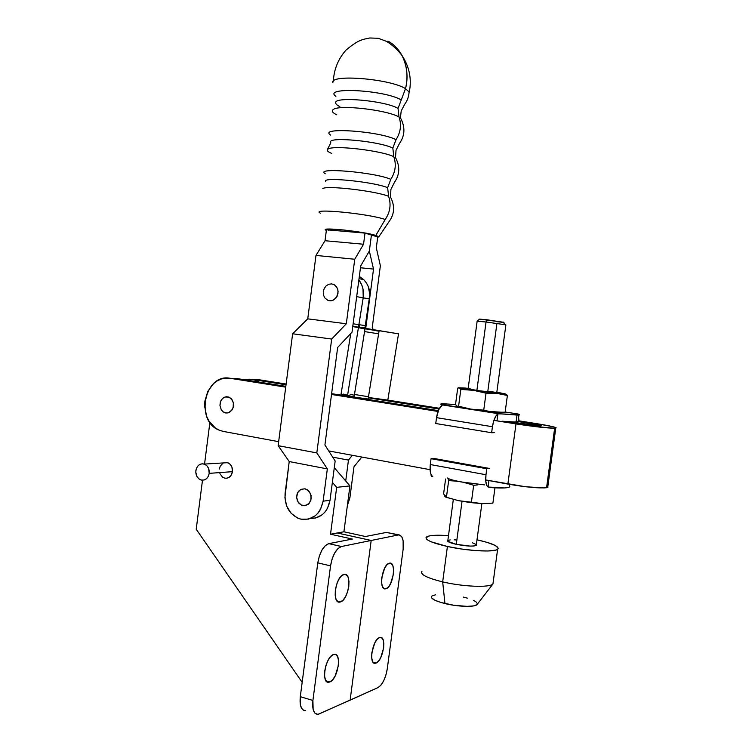 <?xml version="1.0" encoding="UTF-8"?>
<svg xmlns="http://www.w3.org/2000/svg" width="752" height="752" viewBox="0 0 752 752"><rect width="100%" height="100%" fill="white"/><g stroke="black" fill="none" stroke-linecap="round" stroke-linejoin="round"><path stroke-width="1.13" d="M224.331 462.565L228.166 462.875L230.375 464.52L231.917 467.058L232.462 471.664L209.206 473.365C208.031 478.516 205.277 480.707 200.925 479.955C197.287 478.385 195.595 475.273 195.858 470.62C197.062 465.385 199.882 463.204 204.318 464.087C207.843 465.714 209.47 468.806 209.206 473.365L232.462 471.664C232.716 467.246 231.118 464.247 227.659 462.668L223.372 462.931M385.936 588.75L385.691 588.807C378.322 590.94 382.082 564.357 389.32 563.22L386.97 564.743L384.704 568.004L381.781 577.564L381.574 582.368L382.298 586.184L383.84 588.421L385.936 588.75L388.276 587.143L390.504 583.853L393.362 574.443L393.569 569.715L392.882 565.927L391.397 563.643L389.423 563.192C396.755 561.105 393.193 587.209 385.936 588.75L383.529 588.167L385.936 588.75M376.103 663.048L375.445 663.245C368.367 665.116 372.39 639.538 379.469 637.602L377.09 639.407L374.797 642.894L371.845 652.633L371.657 657.37L372.4 661.017L373.095 662.239L376.103 663.048L378.472 661.168L380.728 657.662L383.605 648.074L383.802 643.411L383.097 639.792L381.574 637.743L379.986 637.461C387.017 635.619 383.21 660.717 376.103 663.048L373.077 662.221L373.96 663.001L376.103 663.048M329.818 681.951L328.981 682.196C320.831 684.273 325.24 656.844 333.418 654.56L330.673 656.571L328.041 660.388L325.954 665.435L324.732 670.934L324.563 676.029L325.484 679.902L327.327 681.979L329.818 681.951L332.563 679.855L335.138 676.01L338.362 665.642L338.541 660.651L337.667 656.787L335.871 654.644L334.076 654.381C342.169 652.332 338.024 679.206 329.818 681.951L326.039 680.861L329.818 681.951M340.336 601.967L340.017 602.042C331.482 604.439 335.561 575.835 343.946 574.472L341.229 576.164L338.635 579.717L336.567 584.595L335.345 590.047L335.176 595.217L336.069 599.297L337.883 601.666L340.336 601.967L343.034 600.181L345.582 596.599L347.603 591.777L348.787 586.438L348.975 581.362L348.12 577.301L346.362 574.885L344.078 574.443C352.566 572.075 348.74 600.124 340.336 601.967L337.291 601.205L340.336 601.967M341.408 546.525L328.821 543.64L325.334 545.614L322.006 549.956L319.346 556.019L317.795 562.863L330.551 565.871C332.487 555.136 336.106 548.687 341.408 546.525L328.821 543.64L352.368 539.062L330.523 534.211L336.661 487.352L332.375 482.333L336.661 487.352L349.943 485.905L336.661 487.352L330.523 534.211L337.291 532.98L371.187 540.472L341.474 546.507L328.821 543.64L352.368 539.062L330.523 534.211L343.918 531.786L337.291 532.98L371.187 540.472L350.122 700.15L317.823 714.391L314.975 713.234L313.142 709.512L312.907 700.46L330.551 565.871L332.102 558.99L334.734 552.88L338.033 548.499L341.474 546.507L398.25 534.973L371.187 540.472L350.122 700.15L378.03 687.572L318.171 714.353C313.819 714.315 312.071 709.681 312.907 700.46L330.551 565.871L317.795 562.863L300.292 696.69L312.907 700.46L300.292 696.69L300.556 705.705L302.426 709.418L303.77 710.339M237.717 378.688L236.476 378.529M209.883 422.427L204.553 464.078L209.883 422.427M202.485 480.218L196.216 529.239L302.172 682.327L196.216 529.239L202.485 480.218M224.34 478.065C228.608 478.789 231.315 476.655 232.462 471.664L230.789 475.828L228.693 477.623L226.183 478.31M224.886 478.197L222.46 477.088L219.913 473.591M219.377 469.013L220.251 466.108L223.109 463.072M232.227 378.623L242.934 380.333M250.247 380.691L239.681 379.008L250.247 380.691M334.292 467.688L349.943 485.905L343.918 531.786L365.425 536.514L386.434 532.416L399.585 535.001L401.794 536.834L403.128 540.763L403.147 549.204L387.28 668.791L385.945 674.976L383.736 680.71L380.954 685.138L378.03 687.572C382.533 684.649 385.616 678.379 387.28 668.791L403.147 549.204C404.003 539.823 402.367 535.076 398.25 534.973L386.434 532.416L365.425 536.514L343.918 531.786L349.943 485.905L334.292 467.688M305.321 710.584L305.669 710.555C301.261 710.48 299.465 705.865 300.292 696.69L317.795 562.863C319.732 552.184 323.379 545.783 328.746 543.658M248.094 379.262L254.091 379.816L258.321 381.48C253.941 379.205 249.42 378.651 244.748 379.807L252.287 379.44L286.023 384.789L252.287 379.44L259.384 379.807L286.127 384.037L259.384 379.807L248 379.271M387.788 532.454L386.434 532.416L388.803 532.933M209.206 473.365L208.295 476.373L206.499 478.714L204.102 480.02L201.47 480.096L199.007 478.949L197.071 476.74L195.783 472.218L196.187 469.069L197.55 466.353L199.675 464.492L202.222 463.768L204.835 464.294L207.091 465.996L208.652 468.618L209.206 473.365M431.281 475.029L431.827 476.439L432.776 476.636L431.347 475.161L430.398 472.435L430.285 464.548L485.98 474.728L485.745 481.007L486.798 485.548L488.086 487.023L488.95 480.575L488.086 487.023L491.385 487.625C501.067 488.264 507.008 488.114 509.217 487.183L509.405 485.764L509.809 486.694L509.001 487.268L504.507 487.945L488.086 487.023C485.971 485.435 485.266 481.336 485.98 474.728L486.788 468.731L489.486 468.449L433.998 458.466L431.065 458.692L486.788 468.731L485.98 474.728L430.285 464.548L431.065 458.692L430.285 464.548C429.618 471.006 430.445 475.038 432.776 476.636L431.084 475.649M450.213 539.898L447.948 540.425L447.807 541.337L456.285 544.326L462.038 501.321L456.285 544.326C466.325 546.215 472.98 546.582 476.251 545.416L476.354 544.655M431.639 596.242C430.351 598.479 434.788 600.923 444.958 603.565L442.674 581.888C426.666 577.893 419.766 574.331 421.985 571.2M447.412 546.488C431.291 542.756 424.344 539.579 426.563 536.966C429.392 535.255 436.696 534.813 448.493 535.64L432.804 535.443L429.289 535.932L425.999 537.718L426.393 538.94L428.179 540.34L431.3 541.854L447.412 546.488L442.674 581.888L447.412 546.488L461.587 549.026L475.866 550.614L487.879 550.99L495.718 550.116L497.674 549.251L498.247 548.161L495.258 545.463L487.371 542.446L477.003 539.795C492.804 543.414 499.676 546.582 497.617 549.298C494.29 552.438 467.819 551.028 447.412 546.488M422.013 571.172C419.719 574.302 426.61 577.874 442.674 581.888C463.025 586.757 489.533 587.791 492.936 584.022L493.246 581.747L492.908 584.041C489.411 587.791 462.969 586.739 442.674 581.888L444.958 603.565C457.789 606.751 474.503 607.296 476.965 604.674L477.37 604.138M503.332 322.317L487.24 319.816L486.046 321.988L505.88 324.836L486.046 321.988L476.871 390.504L496.771 392.657M497.918 413.873L496.978 420.866L497.918 413.873L496.198 415.565L493.895 420.349L492.428 426.722L436.527 417.651L438.745 409.643L442.289 405.168L441.104 403.768L455.524 404.52L441.932 403.692L440.606 404.115L442.289 405.168C439.497 406.992 437.579 411.156 436.527 417.651L435.746 423.517L436.527 417.651L492.428 426.722L491.629 432.729L435.746 423.517L491.629 432.729L492.428 426.722C493.5 420.077 495.324 415.79 497.918 413.873L501.293 413.891L497.918 413.873M517.019 415.066L501.293 413.891L519.5 414.803L518.081 414.004L505.165 412.002L518.081 414.004C519.651 414.502 519.952 414.822 518.955 414.982L517.019 415.066L516.069 422.107L517.019 415.066M518.476 421.496L513.635 422.069L502.026 421.205L516.069 422.107L518.015 421.975L518.109 421.27M503.06 412.575L494.374 412.171L470.968 409.144L501.293 413.891L441.396 404.529L470.968 409.144L457.084 406.4L470.968 409.144L483.743 410.141L486.018 393.183L473.487 390.316L460.835 389.433L458.588 406.221L470.968 409.144L494.374 412.171L505.128 412.228L503.99 412.472L505.128 412.228L507.384 395.477L505.128 412.228L497.053 412.359L489.044 411.391L503.097 412.35M494.299 432.644L491.629 432.729L494.299 432.644M518.598 417.623L518.908 420.18M506.425 394.396L496.837 392.14L505.56 394.001L496.903 393.362L507.384 395.477L506.425 394.396L507.384 395.477L496.903 393.362L486.018 393.183L483.743 410.141L470.968 409.144L456.915 406.315L458.588 406.221L460.835 389.433L458.57 387.731L457.714 388.107L455.524 404.52L457.009 406.033M456.915 406.315L455.524 404.52L457.714 388.107L459.387 387.806L460.835 389.433L473.487 390.316L459.387 387.806L465.77 388.088M483.743 410.141L489.044 411.391L483.743 410.141M504.883 393.663L498.219 393.503L473.487 390.316L459.387 387.806L468.186 388.286M467.913 388.85L482.502 391.294L496.95 392.741M495.747 392.403L490.342 391.463M470.395 388.916L468.214 388.793M479.767 391.519L486.018 393.183L496.903 393.362L473.487 390.316L479.767 391.519M483.122 319.835L479.823 319.233M479.597 319.139L504.037 322.307M501.828 322.204L496.292 321.612M476.994 321.132L486.046 321.988L487.24 319.816L479.626 319.121L476.994 321.132M468.12 388.803L476.871 390.504L486.046 321.988L477.144 321.236L468.12 388.803M496.828 324.074L487.841 391.087M456.727 539.974L454.236 539.833M453.315 499.535L447.844 540.491C446.97 541.562 449.79 542.841 456.285 544.326L470.009 546.084L474.042 545.999L476.495 545.012M476.223 544.504L472.294 542.728M431.582 597.868L434.741 600.152L440.963 602.493L453.917 605.285L467.039 606.366L473.534 605.924L477.022 604.617M477.464 603.706L475.706 601.553L473.591 600.397M467.33 598.131L463.42 597.107M435.634 594.766L431.921 595.979L431.31 596.853M455.956 480.866L467.161 482.972M433.998 458.466L489.486 468.449L486.788 468.731L431.065 458.692L433.998 458.466M446.256 497.288L458.72 500.71L445.626 497.063L444.554 495.831L443.642 493.547L445.588 479.024L443.642 493.547L444.893 496.367L446.434 497.316L448.662 480.594L454.96 481.045L448.662 480.594L446.434 497.316L458.72 500.71L482.088 503.624L488.725 503.52L479.4 503.445L471.401 502.195L473.666 485.294L467.462 483.395L473.666 485.294L471.401 502.195L482.088 503.624L492.898 503.116L494.957 487.841L492.898 503.116L482.088 503.624L470.808 502.627L458.72 500.71L471.401 502.195L458.72 500.71L446.312 497.316M477.257 484.974L473.666 485.294L477.257 484.974M446.716 495.126L444.893 496.367L445.052 495.615M454.96 481.045L458.1 481.44M448.258 479.522L448.662 480.594M484.608 484.899L461.23 481.957C453.362 480.443 448.756 479.118 447.412 477.981M464.351 482.615L467.462 483.395M531.448 423.677C538.62 424.842 541.825 425.594 541.064 425.933L508.164 421.74L537.464 425.848L541.271 425.773L538.329 424.908L531.448 423.677L531.241 425.209L531.448 423.677L518.072 421.552L531.448 423.677M515.994 423.902L507.873 484.072C525.864 487.174 538.761 488.386 546.572 487.728L554.647 428.236C546.93 428.104 534.052 426.666 515.994 423.902L507.873 484.072L485.689 479.964L525.469 486.732L544.091 487.935L547.71 487.428L547.851 486.384L547.935 487.315L546.572 487.728L554.647 428.236L533.629 426.403L493.885 420.377L515.994 423.902M230.14 378.294L285.722 387.158L230.14 378.294L237.67 378.679L285.826 386.349L237.67 378.679L225.769 378.115L221.445 378.961L217.347 380.803L213.624 383.548L207.815 391.322L204.882 401.117L204.647 406.315L206.659 416.373L208.849 420.847L215.185 427.86L219.095 430.125L223.316 431.422L219.443 430.276C194.655 421.374 204.516 372.936 230.14 378.294M331.519 394.471L438.002 411.457L331.519 394.471M430.05 469.671L328.718 450.927L430.05 469.671M278.654 441.668L223.316 431.422L278.654 441.668M233.477 406.042L233.364 402.837L232.236 399.951L229.059 397.15L226.437 396.708L223.852 397.507L221.718 399.425L220.345 402.17L219.941 405.319L221.248 409.774L223.194 411.908L225.685 412.98L228.345 412.81L231.757 410.357L233.148 407.603L233.364 402.837L231.343 398.767L229.059 397.15L225.111 396.953L222.714 398.344L220.919 400.713L219.941 405.319L221.248 409.774L223.194 411.908L227.019 413.055L229.604 412.265L232.565 409.06L233.477 406.042M438.322 410.62L331.632 393.644L438.322 410.62M368.32 397.827L439.046 409.032L368.32 397.827L368.019 399.34L368.32 397.799M536.373 423.602L518.184 420.725L536.373 423.602C550.784 425.942 557.251 427.456 555.756 428.142L554.647 428.236L556.151 427.794L553.134 426.751L536.373 423.602M439.45 408.28L387.628 400.083L439.45 408.28M359.832 327.336L358.892 324.667L363.188 297.886L356.683 296.626L363.188 297.886L358.892 324.667L353.13 323.802L358.892 324.667L363.235 297.576L358.45 327.44L363.235 297.576L358.45 327.44L363.235 297.576L358.892 324.667L359.287 326.716L360.819 327.787L379.017 330.993L354.248 326.838L352.735 325.757L354.248 326.838L364.983 328.962L354.173 396.398L353.976 397.065L343.476 394.104L341.192 395.157L343.476 394.104L353.976 397.065L367.521 398.936M340.91 395.12L350.77 333.503L340.91 395.12M347.433 396.154L347.621 395.016L347.433 396.154M347.744 394.264L358.431 327.543L347.744 394.264M363.235 297.576L363.009 289.031L361.797 285.017L358.864 279.951L361.797 285.017L363.009 289.031L363.235 297.576C364.1 290.827 362.643 284.952 358.864 279.951C362.643 284.952 364.1 290.827 363.235 297.576L363.235 297.576M360.819 327.787L379.027 331.228L368.489 396.736L354.474 394.471L364.57 331.576L378.623 333.841L368.489 396.736L354.474 394.471L354.004 397.065M353.205 326.321L398.532 333.832L360.904 327.797L398.532 333.832L387.806 400.111L368.377 397.47L387.806 400.111L398.532 333.832L360.067 327.505M358.873 325.494L358.995 326.058M353.863 395.129L350.141 394.349M348.054 395.12L347.715 395.599M364.57 331.576L378.623 333.841L379.036 331.059L364.946 328.727L364.57 331.576M369.617 298.817L364.87 328.37L369.871 294.549L368.189 286.39L366.309 282.808L363.836 279.744L359.324 276.426L363.752 279.659C368.583 284.764 370.539 291.146 369.617 298.817L363.188 297.886L369.617 298.817M365.312 325.625L358.892 324.667L365.312 325.625L369.57 299.127L365.331 326.688M365.82 327.797L359.785 327.28L358.864 325.419M353.6 396.802L350.968 396.718L353.6 396.802M335.674 102.827C333.973 96.115 384.827 100.58 398.043 108.401L401.248 99.95L398.043 108.401C384.827 100.58 333.973 96.115 335.674 102.827C335.655 103.973 337.056 105.233 339.848 106.605M328.107 149.028C333.465 144.948 381.208 150.475 393.794 156.679C396.464 164.434 395.477 171.992 390.824 179.324C374.336 172.067 313.593 167.047 325.259 173.759C313.593 167.047 374.336 172.067 390.824 179.324L387.637 187.68L390.824 179.324C395.477 171.992 396.464 164.434 393.794 156.679L392.835 148.078L396.031 139.675L392.835 148.078C379.497 141.291 328.737 136.46 330.579 142.053C328.737 136.46 379.497 141.291 392.835 148.078L393.794 156.679C381.208 150.475 333.465 144.948 328.107 149.028C326.18 150.165 327.402 151.641 331.782 153.455M377.673 237.416L378.735 236.692L375.831 235.423L385.212 219.49C368.847 213.606 309.185 207.89 320.408 213.183C309.185 207.89 368.847 213.606 385.212 219.49C390.194 212.12 391.322 204.394 388.596 196.3L387.637 187.68C374.176 181.937 323.51 176.729 325.494 181.213C323.51 176.729 374.176 181.937 387.637 187.68L388.596 196.3C375.737 191.017 327.402 185.321 322.824 188.517C327.402 185.321 375.737 191.017 388.596 196.3C391.322 204.394 390.194 212.12 385.212 219.49L375.831 235.423C363.855 231.531 320.418 226.916 325.616 230.046L326.349 230.469M333.418 109.425C339.547 104.481 386.688 109.877 399.011 116.983L398.043 108.401L399.011 116.983C401.69 124.691 400.694 132.258 396.031 139.675C379.403 131.017 317.814 126.853 330.551 135.05C317.814 126.853 379.403 131.017 396.031 139.675C400.694 132.258 401.69 124.691 399.011 116.983C386.688 109.877 339.547 104.481 333.418 109.425C331.2 110.882 332.328 112.687 336.802 114.83M335.881 96.35C322.016 86.649 384.469 89.845 401.248 99.95L405.525 88.642L401.248 99.95C384.469 89.845 322.016 86.649 335.881 96.35M328.765 230.45L328.671 229.98M332.901 82.861C328.596 73.884 389.846 78.612 405.525 88.642L409.285 92.158C411.852 79.063 409.436 66.862 402.038 55.535C407.199 66.355 408.355 77.39 405.525 88.642C408.289 76.507 407.114 65.462 402.029 55.516M387.947 41.097C393.747 44.208 398.447 49.021 402.038 55.535C397.639 49.754 392.431 45.017 386.415 41.332L378.218 38.277L369.805 37.985C363.705 39.424 359.193 38.841 345.892 50.224C338.146 59.06 333.963 69.4 333.343 81.244M323.285 291.55L324.262 288.373L326.208 285.807L328.831 284.237L331.735 283.899L334.48 284.858L336.642 286.963L337.883 289.905L338.024 293.224L336.163 297.811L332.431 300.546L328.116 300.527L324.657 297.773L323.426 294.84L323.285 291.55L323.426 294.84L324.657 297.773L328.116 300.527L330.983 300.866L333.813 299.916L337.037 296.42L338.099 291.55L337.394 288.354L334.48 284.858L331.735 283.899L328.831 284.237L326.208 285.807L324.262 288.373L323.285 291.55M375.831 235.423L359.851 232.124L344.002 230.009L331.049 229.059L326.34 229.247L325.625 230.056M371.432 235.038L377.739 236.936L376.31 247.831L380.371 265.729L372.249 327.581L373.33 329.705L372.249 327.581L380.371 265.729L376.31 247.831L377.739 236.936L371.432 235.038L369.335 251.036L371.432 235.038L369.335 251.036L373.518 269.084L369.335 251.036L360.697 265.945L369.335 251.036L371.432 235.038L365.002 233.111L363.545 244.24L354.747 259.243L346.315 323.755L331.679 339.049L316.818 452.901L327.336 468.919L323.125 501.17C319.948 514.876 312.287 520.807 300.151 518.983C289.435 514.782 284.416 506.209 285.102 493.265L289.219 461.549L327.336 468.919L289.219 461.549L278.137 445.673L316.818 452.901L278.137 445.673L292.631 333.785L331.679 339.049L292.631 333.785L307.747 318.848L346.315 323.755L307.747 318.848L315.981 255.436L354.747 259.243L315.981 255.436L325.014 240.725L363.545 244.24L325.014 240.725L326.443 229.783L365.002 233.111L371.432 235.038M361.797 457.047L353.966 466.795L349.896 497.739L348.364 497.937L349.896 497.739L353.966 466.795L361.797 457.047M345.723 480.989L348.458 460.092L352.368 455.298L348.458 460.092L345.723 480.989M365.726 328.492L373.518 269.084L365.726 328.492M347.339 505.711L349.896 497.739L347.339 505.711M332.694 457.141L348.458 460.092L332.694 457.141M360.462 267.759L373.518 269.084L360.462 267.759M405.525 88.642C390.373 78.922 330.936 73.922 332.863 82.372M337.657 347.443L352.03 332.158L360.697 265.945L352.03 332.158L337.657 347.443L324.92 444.996L337.657 347.443M335.166 461.004L324.92 444.996L335.166 461.004L330.025 500.287L335.166 461.004M315.605 518.053L322.392 514.631L325.202 511.811L327.468 508.39L330.025 500.287L323.125 501.17L320.54 509.367L318.256 512.826L315.426 515.665L308.583 519.115L301.073 519.209L297.435 517.978L291.062 513.231L286.672 506.077L284.905 497.598L289.219 461.549L278.137 445.673L292.631 333.785L307.747 318.848L315.981 255.436L325.014 240.725L326.443 229.783L365.002 233.111L363.545 244.24L354.747 259.243L346.315 323.755L331.679 339.049L316.818 452.901L327.336 468.919L323.125 501.17L330.025 500.287C327.581 512.15 321.095 518.222 310.585 518.485M305.039 488.781L300.838 489.373L298.544 491.272L297.078 494.073L296.645 497.345L297.331 500.588L299.023 503.323L301.458 505.118L304.287 505.72L308.311 504.207L310.867 500.306L311.084 495.352L308.893 491.018L305.039 488.781L300.838 489.373L297.689 492.588L296.645 497.345L298.065 502.045L301.458 505.118L305.707 505.532L309.382 503.116L311.215 498.698L310.604 493.754L307.737 489.984L305.039 488.781M227.659 462.668L204.318 464.087M383.717 588.337L385.691 588.807M373.556 662.728L375.445 663.245M326.631 681.519L328.981 682.196M337.535 601.421L340.017 602.042M258.321 381.48L253.875 381.264M476.251 545.416L481.863 503.614M496.752 392.807L505.88 324.836M504.996 324.638L503.144 322.053M441.95 404.858L499.131 413.807M518.955 414.982L518.015 421.975M460.374 388.69L461.907 388.408M497.617 549.298L492.936 584.022M492.908 584.041L476.965 604.674M509.593 484.382L509.217 487.183M555.756 428.142L547.71 487.428M364.983 328.784L379.036 331.059M359.042 278.607L363.752 279.659M409.107 91.725C408.853 96.538 407.358 100.759 404.614 104.406L401.211 110.901L400.421 117.791C405.328 126.9 405.046 135.416 399.556 143.35L396.041 150.221L395.486 157.525C400.139 166.352 399.801 174.605 394.49 182.275L390.89 189.466L390.551 197.137C395.073 206.048 394.537 214.264 388.944 221.765L378.811 236.805M327.317 149.695L330.824 142.777"/></g></svg>
